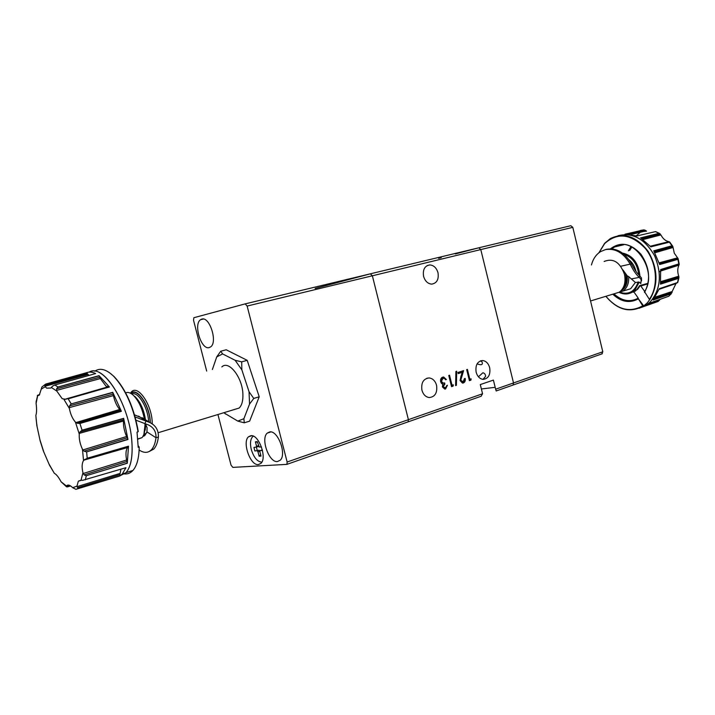 <?xml version="1.0" encoding="UTF-8"?>
<svg xmlns="http://www.w3.org/2000/svg" width="715" height="715" viewBox="0 0 715 715"><rect width="100%" height="100%" fill="white"/><g stroke="black" fill="none" stroke-linecap="round" stroke-linejoin="round"><path stroke-width="1.07" d="M591.457 264.961C593.057 258.928 596.096 254.477 600.582 251.608L605.48 249.598C615.418 248.042 623.668 252.913 630.228 264.228C633.32 270.52 636.341 274.891 639.299 277.357L641.221 279.771L640.774 283.578L639.228 282.112L634.893 290.102L632.507 292.033L627.189 293.901M605.668 249.544L606.722 249.267C616.661 247.703 624.91 252.574 631.47 263.871C634.366 269.421 637.056 273.318 639.523 275.543L641.444 277.965L641.561 280.843M637.592 289.325L633.177 292.203L636.868 289.548L639.684 285.607L640.425 285.401L637.592 289.325M643.661 305.922L642.731 305.841L638.003 298.271L643.661 305.922L647.2 303.017L649.792 299.549C658.515 284.829 658.023 268.858 648.317 251.635C636.707 236.397 624.052 232.044 610.351 238.578L604.667 243.252L598.857 252.824M642.731 305.841C629.683 312.964 617.411 309.783 605.918 296.287M599.036 252.681L604.631 243.609C617.385 232.178 630.889 233.725 645.136 248.23C656.978 262.512 658.837 286.206 649.336 299.317L644.555 291.711M643.187 306.074C629.933 313.313 617.492 310.06 605.864 296.305M671.028 293.874L675.97 283.56L677.471 282.55L659.319 288.699L653.126 300.023L671.028 293.874L653.296 299.826M678.347 278.457L678.991 277.241L678.598 275.677C677.409 272.04 677.471 268.67 678.785 265.569L678.812 263.915L660.66 269.537L660.454 284.15L678.347 278.457L660.481 283.971M677.731 259.42L678.061 258.535L674.299 253.199L672.851 246.496L672.109 245.763L653.742 250.813L659.659 264.559L677.981 259.339M669.213 242.197L669.624 241.938L668.4 241.572C665.406 240.785 663.002 238.721 661.187 235.396L659.06 233.313L640.56 237.872L650.891 246.836L669.472 242.126M628.932 234.171L645.198 230.239L643.929 229.864L624.946 234.216L636.699 236.004L655.566 231.597L659.641 233.439M647.745 283.39L640.425 285.401M613.434 293.999L619.27 292.221C624.267 288.279 626 282.309 624.463 274.319C620.012 262.164 613.238 257.874 604.121 261.467M628.878 259.643C632.337 262.423 634.679 266.212 635.885 270.985L635.957 271.289M630.648 288.753L622.971 291.094C627.126 287.984 629.039 283.167 628.708 276.625L635.376 282.47L630.648 288.753L624.803 290.531M622.971 291.094L617.125 292.873M620.504 291.237C625.589 288.449 627.833 283.319 627.243 275.856L622.899 269.886M628.708 276.625L627.243 275.856M635.376 282.47L639.228 282.112M638.254 298.182L633.955 291.979L633.177 292.203M640.399 285.446L644.671 291.434M640.175 307.799L658.122 301.462L660.106 299.397M668.74 296.251L650.23 302.874L640.032 307.87M653.313 299.808L671.287 293.776L668.534 296.421L671.197 293.811M636.279 235.834L640.318 232.259M645.198 230.239L646.575 231.16L643.777 231.428M649.336 299.317L649.792 299.549M625.661 234.154L643.804 229.873M625.357 234.18L637.226 231.374M640.506 307.638L652.5 303.446M659.302 288.753L677.57 282.523M659.31 288.726L671.224 284.668M653.233 299.898L665.62 295.724M659.275 272.183L659.677 271.343M660.678 269.671L678.91 263.898M660.669 269.609L672.565 265.855M660.472 284.034L672.958 280.164M653.796 250.902L665.728 247.515M659.641 264.47L672.279 260.975M640.676 237.934L652.697 234.886M650.856 246.791L663.681 243.601M640.774 237.988L659.176 233.305M639.523 275.543L639.299 277.357L631.193 278.975M631.47 263.871L620.718 266.248M478.836 247.792L570.811 225.708L572.795 227.343L602.799 351.78L601.753 353.988M438.599 258.33L441.253 257.632M455.339 253.941L478.791 247.801L480.784 249.58L513.522 382.954L513.093 385.036L513.522 382.954L602.799 351.78M495.182 387.333L481.374 388.969M572.795 227.343L480.784 249.58L478.791 247.801L370.415 273.809M253.369 436.168L252.636 436.713C250.366 439.296 249.91 443.541 251.278 449.458C253.807 457.555 257.329 461.783 261.833 462.131M258.312 464.598L260.886 463.418C267.383 457.975 258.732 434.13 250.858 435.685L248.525 436.776C241.983 442.049 250.295 465.724 258.312 464.598M277.393 461.568L280.191 460.254C286.921 454.481 278.001 430.278 269.778 431.905L267.24 433.111C260.457 438.706 269.019 462.748 277.393 461.568M209.164 347.606L210.684 346.864C217.878 342.065 209.575 316.191 201.791 319.105L200.486 319.748C193.256 324.413 201.246 350.091 209.164 347.606M142.812 436.579L145.002 435.274L146.933 431.878L155.977 437.741C156.281 431.824 153.77 427.561 148.443 424.942L136.002 420.223M143.215 435.891L144.162 435.98M139.121 449.994L139.193 450.039C143.983 453.203 148.05 453.122 151.374 449.815C153.743 447.286 155.28 443.255 155.977 437.741L158.39 436.999C158.605 430.242 155.754 425.416 149.819 422.52L135.135 416.934M65.592 399.274L109.413 387.012L99.045 375.67L100.35 378.566L106.008 386.136L108.573 386.851L65.592 399.274L62.187 398.684L56.816 391.114L56.557 388.799L57.96 387.021L54.885 384.974L95.631 373.57C92.262 371.934 89.223 371.657 86.497 372.738L45.876 384.018L44.786 385.215L45.215 386.708L41.229 389.175L39.316 395.011L37.341 395.431L39.647 394.582L38.494 394.903M54.885 384.974L52.579 386.136L50.872 388.013L46.663 388.165L45.215 386.708M84.093 451.192L86.622 451.898L127.967 439.475L123.65 418.338L123.463 421.072C123.239 426.006 124.285 431.154 126.618 436.499L127.243 437.803L84.093 451.192L82.457 449.243C80.035 444.069 78.972 439.01 79.258 434.059L80.035 431.931L82.064 430.18L79.919 423.486L121.38 411.295L112.747 392.32L71.017 403.966L69.561 405.861L69.373 408.435L63.939 399.39M112.747 392.32L113.417 395.61C114.695 401.446 116.795 406.057 119.718 409.463L120.469 410.222L77.256 423.244L75.433 422.136C72.474 418.722 70.454 414.155 69.373 408.435M36.206 401.008L36.09 403.448C36.805 408.819 36.724 412.814 35.857 415.415L36.233 420.071M138.04 431.815L138.263 431.476C134.045 407.756 126.01 389.461 114.141 376.591L113.649 376.26C125.661 389.291 133.785 407.809 138.04 431.815L137.03 432.119L138.201 447.349L139.202 447.036C139.032 458.02 136.949 465.814 132.945 470.425L126.037 472.651C130.925 466.815 132.874 456.536 131.891 441.807C129.674 404.735 103.192 362.702 89.223 372.113M123.06 473.723C126.895 474.528 130.184 473.428 132.945 470.425M114.141 376.591L109.511 372.721M113.649 376.26C106.312 369.235 100.02 367.555 94.791 371.201M85.031 459.334L127.502 447.545C125.822 450.155 125.527 454.32 126.618 460.022L126.948 461.488L84.138 474.903L86.095 475.752L127.279 463.257L128.503 446.178L87.221 458.235L83.53 460.531L82.457 449.243M120.951 469.192L119.879 474.653L77.578 487.773L78.909 488.363L119.745 476.029L122.31 473.956L125.965 467.69L82.726 480.31L81.036 480.176L82.958 472.749C81.689 467.369 81.876 463.302 83.53 460.531M70.168 485.682L66.504 486.79L70.606 485.959M253.754 398.434L249.052 391.74L249.544 404.109L253.754 398.434L259.214 396.789L249.642 421.126L244.262 422.815L237.809 421.108L224.01 412.886M145.199 423.521L143.921 434.264M137.861 439.144L141.963 437.669C144.359 435.006 145.342 430.305 144.93 423.566L144.913 423.423M130.407 393.187L131.515 391.82C137.754 384.679 151.303 403.769 152.17 421.421L152.277 424.075M150.373 422.833L150.293 421.35C149.462 404.663 136.663 386.609 130.774 393.375M234.154 409.57L239.15 408.05C241.84 405.414 243.091 400.883 242.912 394.483C242.626 377.636 228.818 359.86 221.847 366.902M253.092 436.052L252.797 436.57M261.136 462.149L261.681 462.391M220.747 351.226L222.615 353.925L235.137 360.297L241.706 361.853L247.202 360.333L226.19 349.778L220.747 351.226L216.734 356.892L212.382 369.512M247.202 360.333L259.214 396.789M241.706 361.853L241.849 369.843L249.052 391.74M244.262 422.815L243.895 418.695L249.544 404.109M132.329 394.421L133.616 395.556C138.808 401.035 142.392 408.855 144.367 419.026L134.536 414.825M133.616 395.556C130.657 392.75 128.012 391.847 125.679 392.857M134.795 396.351C139.917 401.812 143.358 409.534 145.1 419.526M216.734 356.892L222.615 353.925M225.493 414.048L224.26 412.591M243.895 418.695L237.809 421.108M235.137 360.297L241.849 369.843M145.547 424.209L147.102 427.677L146.933 431.878M99.045 375.67L57.96 387.021M123.65 418.338L82.064 430.18M35.857 415.415L36.823 425.434L40.174 440.949L43.374 451.004L49.487 465.17L54.304 473.267C56.333 474.304 58.594 477.137 61.088 481.785L66.459 486.754M66.504 486.79L66.531 485.905C67.845 484.368 69.909 484.985 72.724 487.737L75.906 489.319L78.909 488.363M79.436 488.274L75.906 489.319M77.578 487.773L76.979 486.066L78.355 481.168L81.036 480.176M84.138 474.903L82.958 472.749M77.256 423.244L79.919 423.486M41.229 389.175L41.881 387.021L45.331 384.321M139.202 447.036L138.201 445.874M89.026 375.42L86.497 372.738M86.569 372.792L58.889 380.398M109.413 387.012L108.573 386.851M109.341 386.976L82.743 394.644M99.108 375.786L70.973 383.428M121.38 411.295L120.469 410.222M121.309 411.197L94.586 419.169M112.791 392.464L84.388 400.221M127.967 439.475L127.243 437.803M127.922 439.332L101.226 447.51M123.659 418.481L95.247 426.426M128.048 446.938L128.503 446.178M127.279 463.257L86.095 475.752M127.252 463.016L126.948 461.488M127.27 463.123L100.815 471.301M128.468 446.258L100.306 454.418M119.745 476.029L79.177 488.327M119.78 475.85L119.879 474.653M119.763 475.931L93.665 483.948M144.984 423.45L146.048 420.912L138.567 416.148M149.104 451.558L153.77 449.074C156.138 446.535 157.684 442.514 158.39 436.999M217.932 414.512L231.043 465.125L232.831 467.387L286.894 464.366L287.135 462.024L247.14 306.056L245.182 303.875L193.845 317.719L193.533 320.275L206.689 371.085M287.135 462.024L408.408 419.669L408.059 421.877L408.408 419.669L372.363 275.784L370.37 273.827L372.363 275.784L247.14 306.056M482.562 393.768L480.292 384.581L493.395 380.094L495.638 389.201L513.522 382.954L480.784 249.58L372.363 275.784L408.408 419.669L482.562 393.768L481.141 396.244L286.894 464.366M258.347 445.758L256.533 446.178L255.407 441.807L257.436 442.236M259.053 450.218L254.862 450.995L259.053 450.218L259.903 451.666M259.751 451.067L257.99 451.844L259.116 456.215L260.618 454.597M255.407 441.807L257.284 441.647L259.25 447.045L261.44 446.875M262.369 449.976L260.162 450.611L259.876 451.71L261.002 456.09L259.116 456.215M262.477 450.441L260.162 450.611M258.356 445.803L258.142 446.669L253.95 447.456L254.862 450.995M256.399 447.233L257.203 450.352M256.533 446.178L256.247 447.277M257.168 450.825L257.99 451.844M478.424 376.787L482.902 372.765C484.69 373.257 485.574 374.472 485.548 376.421L483.018 379.37M421.921 390.184C421.001 382.748 423.414 378.673 429.161 377.94C432.798 378.45 435.265 380.916 436.57 385.331C437.509 392.785 435.069 396.87 429.25 397.567C425.666 397.022 423.226 394.564 421.921 390.184M480.409 360.878L481.919 361.719C483.215 364.73 481.606 365.454 477.093 363.89M476.145 372.202C475.234 365.168 477.388 361.272 482.625 360.521C486.057 360.986 488.417 363.381 489.695 367.716C490.615 374.767 488.434 378.655 483.143 379.388C479.747 378.896 477.414 376.51 476.145 372.202M423.575 276.33C422.619 269.635 424.692 265.828 429.786 264.916C433.764 265.256 436.499 267.857 437.991 272.719C438.956 279.44 436.865 283.238 431.699 284.123C427.776 283.757 425.068 281.165 423.575 276.33M496.219 390.998L495.638 389.201M453.319 384.822L453.104 386.127L451.54 386.654L448.77 375.473L449.529 375.232L452.014 385.251L453.319 384.822M463.141 381.828L464.428 378.637L465.179 378.387C465.59 380.675 464.991 382.203 463.383 382.981L462.498 383.106L460.049 380.523L462.104 372.336L458.226 373.614L457.94 372.47L463.597 370.62L460.782 380.192L463.141 381.828M471.122 378.843L470.926 380.139L469.406 380.648L466.672 369.619L467.413 369.369L469.862 379.272L471.122 378.843M456.402 385.331L455.616 385.6L455.902 371.443L456.697 371.192L456.402 385.331L455.616 385.465M445.311 387.816L447.429 385.242L445.606 388.96L444.73 389.076L442.388 386.878L442.808 384.232L441.647 383.589L440.637 381.756C440.279 379.406 440.967 377.869 442.692 377.154L443.684 377.019L446.366 379.531L445.597 379.781L444.542 378.45L442.969 378.315L441.378 381.408L443.202 383.106L444.605 382.909L444.891 384.062L443.157 386.627L445.311 387.816M481.141 396.244L479.702 396.745M315.145 288.449L370.37 273.827L245.182 303.875M470.515 379.048L470.327 380.21L470.926 380.139M470.327 380.21L469.371 380.532M466.85 369.557L469.272 379.343L469.862 379.272M464.607 378.575C464.973 380.818 464.366 382.31 462.793 383.052L463.383 382.981M458.199 373.507L462.104 372.336M462.963 370.835L460.916 376.349L461.515 376.269M460.916 376.349L460.183 380.264L460.782 380.192M460.183 380.264L462.525 381.917L461.944 381.989M456.099 371.38L455.812 385.403M452.702 385.028L452.515 386.198L453.104 386.127M452.515 386.198L451.514 386.538M448.966 375.411L451.424 385.331L452.014 385.251M446.848 385.43L445.016 389.031L445.606 388.96M442.907 377.1L446.366 379.531M442.379 378.387L440.798 381.479L441.378 381.408M440.798 381.479L442.612 383.177L443.515 383.097M444.024 383.034L444.301 384.134L444.891 384.062M444.301 384.134L442.567 386.699L443.157 386.627M442.567 386.699L444.632 387.914M618.028 235.727C632.712 232.178 644.912 238.881 654.636 255.827C662.17 274.247 660.651 289.673 650.078 302.088L647.343 304.429L639.049 308.299L646.995 304.679L650.069 302.096C660.633 289.673 662.153 274.256 654.627 255.836C644.903 238.89 632.703 232.187 618.019 235.727M637.896 298.334C629.781 302.472 621.782 300.979 613.917 293.847M637.968 299.04C629.406 303.5 621.013 301.891 612.782 294.196M678.535 278.394L677.471 282.55M677.9 259.375L678.812 263.915M669.392 242.153L672.02 245.781M655.485 231.615L659.06 233.313M640.157 230.525L643.679 229.89M622.408 253.039C632.73 255.327 638.567 262.95 639.925 275.919M625.419 273.398L625.545 273.872C626.68 279.172 625.947 283.667 623.355 287.358M627.01 275.704C627.654 282.648 625.697 287.627 621.138 290.612M638.164 281.925C634.911 291.479 628.941 294.973 620.271 292.408M623.963 254.263C632.48 257.212 637.423 264.085 638.79 274.864M647.62 283.953L640.855 286.018M629.674 250.456L631.846 247.024M628.36 250.849L630.961 246.595M611.799 248.9L614.614 246.943L621.55 244.816M610.431 248.847C620.468 241.357 630.621 243.136 640.908 254.183C649.712 267.204 650.918 279.967 644.519 292.48M631.211 234.448L646.154 230.856M640.712 307.53L658.211 301.417M640.667 307.557L657.943 301.524M643.813 305.823L659.355 300.461M650.123 302.954L660.008 299.54M654.448 298.387L672.055 292.605M655.387 297.047L672.27 291.479M659.23 288.976L677.06 282.881M659.257 288.914L677.614 282.631M660.49 283.953L678.624 278.358M660.687 282.738L678.991 277.241M660.839 281.621L678.767 276.196M660.848 270.967L678.973 265.149M660.776 270.368L679.241 264.416M659.4 263.576L678.061 258.535M659.185 262.825L677.516 257.856M654.904 252.753L673.029 247.488M654.404 251.894L672.851 246.496M653.841 250.965L672.109 245.763M642.043 238.774L660.294 233.975M643.187 239.543L660.928 234.913M650.57 246.443L669.446 241.804M650.373 246.201L668.811 241.661M107.92 386.851L64.368 399.426M79.258 434.059L75.433 422.136M56.816 391.114L51.355 387.45M37.645 395.797L36.09 403.448M119.235 476.181L125.903 472.776C130.863 466.984 132.856 456.662 131.864 441.816C129.781 406.549 105.4 365.651 91.02 371.425M119.262 476.172L126.037 472.651M87.221 458.235L86.622 451.898M85.273 479.863L86.363 475.698M145.467 419.759C143.921 410.035 140.641 402.518 135.618 397.209M143.679 434.908L146.53 432.915M148.64 421.77L148.595 421.171C147.853 407.076 137.772 390.98 131.775 394.01M145.208 430.162L145.797 424.585M150.186 422.726L150.105 421.224C149.292 405.021 136.958 387.36 131.086 393.554M143.331 435.667L144.537 435.703M71.232 403.895L68.166 398.818M49.237 464.446L54.304 473.267M61.088 481.785L66.45 486.021M72.724 487.737L76.979 486.066M36.295 420.688L37.028 426.149M40.094 440.351L43.642 451.478M39.647 394.582L39.084 394.734M39.468 394.832L37.341 395.431M39.03 395.297L37.421 395.753M46.484 383.848L45.876 384.018M87.355 373.623L44.786 385.215M88.043 374.454L44.938 386.279M58.371 386.904L99.144 375.849L57.754 387.092M99.787 377.234L56.557 388.799M100.35 378.566L56.583 390.39M109.288 386.958L67.943 398.881M112.818 392.562L71.017 403.966M112.809 392.544L71.643 403.778M113.149 394.135L69.561 405.861M113.417 395.61L69.284 407.604M119.718 409.463L75.906 422.583M121.264 411.125L79.696 423.539M123.659 418.57L81.85 430.251M123.659 418.543L82.475 430.055M123.588 419.893L80.035 431.931M123.463 421.072L79.365 433.362M126.618 436.499L82.86 449.958M127.878 439.233L86.408 451.943M87.632 458.118L87.007 458.306M127.985 447L84.87 459.414M127.502 447.545L83.825 460.165M126.618 460.022L83.199 473.509M119.914 473.455L77.032 486.656M69.462 485.342L66.325 486.28M70.606 485.95L67.836 486.781M635.572 291.014L634.849 291.237M619.27 292.221L590.545 300.97M619.601 292.587C624.177 294.607 628.476 294.419 632.507 292.033L634.473 291.479M649.318 303.598L647.674 304.179M669.624 241.938L672.592 246.023M678.186 258.964L679.196 264.05M678.866 278.064L677.713 282.505M623.65 244.78L614.614 246.943C633.311 234.243 658.685 271.414 644.474 291.747M644.126 305.6L646.995 304.679M635.93 235.709L637.297 235.387M659.123 289.316L675.97 283.56M641.221 279.771L641.444 277.965M602.307 353.746L496.21 390.953M122.31 473.956L125.795 472.892M158.104 432.745L239.15 408.05M143.67 434.935L145.923 433.648L143.929 434.246M137.843 438.921L141.963 437.669M149.819 422.52L142.249 417.712M37.538 395.788L36.501 400.32M127.842 447.134L84.504 459.629M81.51 480.23L78.355 481.168M68.971 485.172L66.531 485.905M67.094 486.924L70.517 485.896M153.77 449.074L151.374 449.815M203.382 319.042L200.486 319.748M270.842 431.931L267.24 433.111M251.814 435.703L248.525 436.776M429.161 377.94L426.766 378.262M482.625 360.521L480.525 360.834M429.786 264.916L427.114 265.605M443.684 377.019L443.094 377.1M443.202 383.106L442.612 383.177M444.605 387.914L444.015 387.986"/></g></svg>

